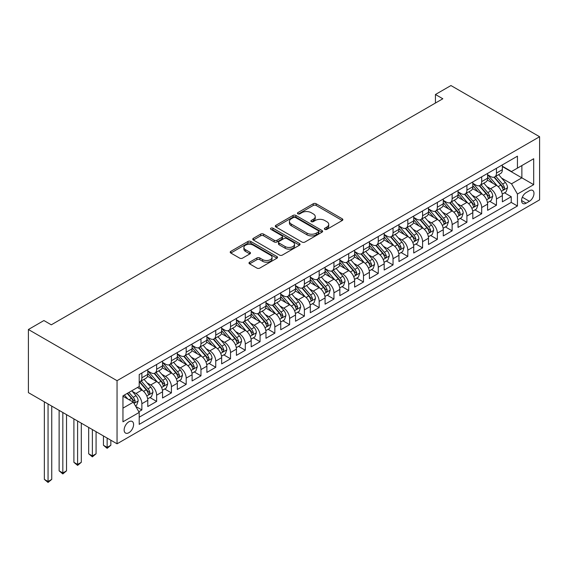 <?xml version="1.0" encoding="UTF-8"?>
<svg xmlns="http://www.w3.org/2000/svg" width="568" height="568" viewBox="0 0 568 568"><rect width="100%" height="100%" fill="white"/><g stroke="black" fill="none" stroke-linecap="round" stroke-linejoin="round"><path stroke-width="0.85" d="M324.818 229.387A1.434 0.831 0 0 0 326.849 229.387L342.255 220.49A2.052 1.186 0 0 0 342.859 219.653A2.052 1.186 0 0 0 342.255 218.815L316.156 203.749A2.052 1.186 0 0 0 313.252 203.749L297.845 212.645A1.434 0.831 0 0 0 297.426 213.227A1.434 0.831 0 0 0 297.845 213.816A1.434 0.831 0 0 0 299.876 213.816L301.871 212.666A6.56 3.791 0 0 1 311.15 212.666L313.323 213.923A6.56 3.791 0 0 1 315.247 216.6A6.56 3.791 0 0 1 313.323 219.276L311.335 220.427A1.434 0.831 0 0 0 310.909 221.016A1.434 0.831 0 0 0 311.335 221.605A1.434 0.831 0 0 0 313.366 221.605L315.354 220.448A6.56 3.791 0 0 1 324.64 220.448L326.813 221.705A6.56 3.791 0 0 1 328.737 224.388A6.56 3.791 0 0 1 326.813 227.065L324.818 228.215A1.434 0.831 0 0 0 324.399 228.805A1.434 0.831 0 0 0 324.818 229.387L324.818 228.215M128.865 432.724A6.688 3.862 120 0 0 133.232 426.831A6.688 3.862 120 0 0 132.209 421.47A6.688 3.862 120 0 0 128.865 421.804A6.688 3.862 120 0 0 124.498 427.697A6.688 3.862 120 0 0 125.521 433.05A6.688 3.862 120 0 0 128.865 432.724M249.586 262.189A2.052 1.186 0 0 0 248.99 263.027A2.052 1.186 0 0 0 249.586 263.864L256.913 268.089A2.052 1.186 0 0 0 259.81 268.089L276.928 258.213A2.052 1.186 0 0 0 277.525 257.375A2.052 1.186 0 0 0 276.928 256.537L250.822 241.464A2.052 1.186 0 0 0 247.918 241.464L230.807 251.347A2.052 1.186 0 0 0 230.21 252.185A2.052 1.186 0 0 0 230.807 253.023L239.653 258.128A2.052 1.186 0 0 0 242.557 258.128L249.877 253.903A2.052 1.186 0 0 0 250.481 253.065A2.052 1.186 0 0 0 249.877 252.227L245.49 249.693A5.488 3.167 0 0 1 243.885 247.456A5.488 3.167 0 0 1 247.272 244.524A5.488 3.167 0 0 1 253.25 245.213L270.439 255.138A5.488 3.167 0 0 1 272.044 257.375A5.488 3.167 0 0 1 268.657 260.3A5.488 3.167 0 0 1 262.679 259.611L259.81 257.964A2.052 1.186 0 0 0 256.913 257.964L249.586 262.189L249.586 263.864L256.913 259.668L256.913 257.964M539.6 136.725L450.949 85.548L435.436 94.501L442.827 98.768L51.297 324.818L43.913 320.551L28.4 329.504L117.051 380.688L539.6 136.725L539.6 199.851L117.051 443.807L117.051 380.688M302.013 242.053A2.052 1.186 0 0 0 304.917 242.053L322.028 232.17A2.052 1.186 0 0 0 322.631 231.332A2.052 1.186 0 0 0 322.028 230.501L295.921 215.428A2.052 1.186 0 0 0 293.024 215.428L275.913 225.304A2.052 1.186 0 0 0 275.31 226.142A2.052 1.186 0 0 0 275.913 226.98L302.013 242.053M271.483 229.699A1.434 0.831 0 0 1 272.938 229.905L272.938 228.194L299.478 243.516A2.052 1.186 0 0 1 300.074 244.354A2.052 1.186 0 0 1 299.478 245.191L282.367 255.075A2.052 1.186 0 0 1 279.463 255.075L253.356 240.001L253.356 238.326A2.052 1.186 0 0 0 252.76 239.163A2.052 1.186 0 0 0 253.356 240.001M253.356 238.326L260.684 234.101A2.052 1.186 0 0 1 263.58 234.101L274.174 240.207A2.052 1.186 0 0 0 277.07 240.207L281.927 237.403A2.052 1.186 0 0 0 282.53 236.565A2.052 1.186 0 0 0 281.927 235.734L270.908 229.365A1.434 0.831 0 0 1 270.489 228.783A1.434 0.831 0 0 1 271.376 228.016A1.434 0.831 0 0 1 272.938 228.194M138.805 411.715L141.872 409.947L135.738 406.404M132.252 391.338L135.958 393.482A8.357 4.828 60 0 1 141.872 403.72L147.779 400.305L147.779 406.532L156.64 401.413L149.924 397.536M147.027 382.811L150.733 384.955A8.357 4.828 60 0 1 156.64 395.186L162.554 391.778L162.554 398.005L171.415 392.886L164.699 389.002M161.802 374.284L165.508 376.421A8.357 4.828 60 0 1 171.415 386.659L177.33 383.244L177.33 389.47L186.19 384.358L179.467 380.475M176.57 365.749L180.283 367.894A8.357 4.828 60 0 1 186.19 378.125L192.105 374.717L192.105 380.943L200.965 375.824L194.242 371.941M191.345 357.222L195.058 359.359A8.357 4.828 60 0 1 200.965 369.598L206.88 366.19L206.88 372.416L215.741 367.297L209.017 363.413M206.12 348.688L209.833 350.832A8.357 4.828 60 0 1 215.741 361.07L221.648 357.655L221.648 363.882L230.516 358.763L223.792 354.886M220.895 340.161L224.608 342.305A8.357 4.828 60 0 1 230.516 352.536L236.423 349.128L236.423 355.355L245.291 350.236L238.567 346.352M235.67 331.627L239.384 333.771A8.357 4.828 60 0 1 245.291 344.009L251.198 340.594L251.198 346.821L260.066 341.702L253.342 337.825M250.445 323.1L254.159 325.244A8.357 4.828 60 0 1 260.066 335.475L265.973 332.067L265.973 338.294L274.841 333.175L268.117 329.291M265.221 314.573L268.927 316.71A8.357 4.828 60 0 1 274.841 326.948L280.748 323.533L280.748 329.76L289.616 324.647L282.892 320.764M279.996 306.038L283.702 308.183A8.357 4.828 60 0 1 289.616 318.421L295.523 315.006L295.523 321.232L304.391 316.113L297.667 312.237M294.771 297.511L298.477 299.648A8.357 4.828 60 0 1 304.391 309.887L310.298 306.479L310.298 312.705L319.166 307.586L312.443 303.702M309.546 288.977L313.252 291.121A8.357 4.828 60 0 1 319.166 301.359L325.074 297.944L325.074 304.171L333.941 299.052L327.218 295.175M324.321 280.45L328.027 282.594A8.357 4.828 60 0 1 333.941 292.825L339.849 289.417L339.849 295.644L348.709 290.525L341.993 286.641M339.096 271.923L342.802 274.06A8.357 4.828 60 0 1 348.709 284.298L354.624 280.883L354.624 287.11L363.484 281.998L356.768 278.114M353.871 263.389L357.577 265.533A8.357 4.828 60 0 1 363.484 275.771L369.399 272.356L369.399 278.583L378.26 273.464L371.536 269.587M368.639 254.862L372.352 256.999A8.357 4.828 60 0 1 378.26 267.237L384.174 263.829L384.174 270.056L393.035 264.936L386.311 261.053M383.414 246.327L387.127 248.472A8.357 4.828 60 0 1 393.035 258.71L398.949 255.295L398.949 261.521L407.81 256.402L401.086 252.526M398.189 237.8L401.903 239.944A8.357 4.828 60 0 1 407.81 250.176L413.724 246.768L413.724 252.994L422.585 247.875L415.861 243.991M412.964 229.273L416.678 231.41A8.357 4.828 60 0 1 422.585 241.649L428.492 238.233L428.492 244.46L437.36 239.348L430.636 235.464M427.74 220.739L431.453 222.883A8.357 4.828 60 0 1 437.36 233.114L443.267 229.706L443.267 235.933L452.135 230.814L445.411 226.93M442.515 212.212L446.228 214.349A8.357 4.828 60 0 1 452.135 224.587L458.042 221.179L458.042 227.406L466.91 222.287L460.186 218.403M457.29 203.678L460.996 205.822A8.357 4.828 60 0 1 466.91 216.06L472.817 212.645L472.817 218.872L481.685 213.753L474.962 209.876M472.065 195.151L475.771 197.295A8.357 4.828 60 0 1 481.685 207.526L487.592 204.118L487.592 210.345L496.46 205.226L496.46 198.999A8.357 4.828 -120 0 0 490.546 188.761L486.84 186.624M489.737 201.342L496.46 205.226M147.779 400.305A8.357 4.828 -120 0 0 141.872 390.067L137.435 387.511M162.554 391.778A8.357 4.828 -120 0 0 156.64 381.54L147.51 376.264M177.33 383.244A8.357 4.828 -120 0 0 171.415 373.013L162.278 367.737M192.105 374.717A8.357 4.828 -120 0 0 186.19 364.478L177.053 359.203M206.88 366.19A8.357 4.828 -120 0 0 200.965 355.951L191.828 350.676M221.648 357.655A8.357 4.828 -120 0 0 215.741 347.417L206.603 342.142M236.423 349.128A8.357 4.828 -120 0 0 230.516 338.89L221.378 333.615M251.198 340.594A8.357 4.828 -120 0 0 245.291 330.363L236.153 325.088M265.973 332.067A8.357 4.828 -120 0 0 260.066 321.829L250.928 316.553M280.748 323.533A8.357 4.828 -120 0 0 274.841 313.302L265.703 308.026M295.523 315.006A8.357 4.828 -120 0 0 289.616 304.767L280.478 299.492M310.298 306.479A8.357 4.828 -120 0 0 304.391 296.24L295.253 290.965M325.074 297.944A8.357 4.828 -120 0 0 319.166 287.713L310.029 282.438M339.849 289.417A8.357 4.828 -120 0 0 333.941 279.179L324.804 273.904M354.624 280.883A8.357 4.828 -120 0 0 348.709 270.652L339.579 265.377M369.399 272.356A8.357 4.828 -120 0 0 363.484 262.118L354.347 256.842M384.174 263.829A8.357 4.828 -120 0 0 378.26 253.591L369.122 248.315M398.949 255.295A8.357 4.828 -120 0 0 393.035 245.056L383.897 239.781M413.724 246.768A8.357 4.828 -120 0 0 407.81 236.529L398.672 231.254M428.492 238.233A8.357 4.828 -120 0 0 422.585 228.002L413.447 222.727M443.267 229.706A8.357 4.828 -120 0 0 437.36 219.468L428.222 214.193M458.042 221.179A8.357 4.828 -120 0 0 452.135 210.941L442.997 205.666M472.817 212.645A8.357 4.828 -120 0 0 466.91 202.407L457.772 197.131M487.592 204.118A8.357 4.828 -120 0 0 481.685 193.88L472.548 188.604M529.404 190.72L526.153 192.602A6.475 3.742 120 0 0 521.921 198.31A6.475 3.742 120 0 0 522.915 203.5A6.475 3.742 120 0 0 526.153 203.181L529.404 201.299A6.475 3.742 120 0 0 533.636 195.591A6.475 3.742 120 0 0 532.642 190.401A6.475 3.742 120 0 0 529.404 190.72M122.958 408.151L133.302 402.18L139.21 412.418L139.21 424.36L517.441 205.992L517.441 194.05L511.527 183.812L501.615 178.089M139.21 412.418L122.958 421.804L122.958 395.868L139.21 386.488L139.21 374.546L517.441 156.179L517.441 168.121L533.693 158.735L533.693 184.664L517.441 194.05M147.779 370.961L150.733 372.672A8.357 4.828 60 0 0 154.915 373.084L160.822 369.669A8.357 4.828 -120 0 0 162.554 365.842L162.554 361.07M162.554 362.434L165.508 364.138A8.357 4.828 60 0 0 169.69 364.55L175.597 361.141A8.357 4.828 -120 0 0 177.33 357.315L177.33 352.536M177.33 353.899L180.283 355.611A8.357 4.828 60 0 0 184.458 356.022L190.372 352.607A8.357 4.828 -120 0 0 192.105 348.787L192.105 344.009M192.105 345.372L195.058 347.076A8.357 4.828 60 0 0 199.233 347.495L205.147 344.08A8.357 4.828 -120 0 0 206.88 340.253L206.88 335.475M206.88 336.845L209.833 338.549A8.357 4.828 60 0 0 214.008 338.961L219.922 335.553A8.357 4.828 -120 0 0 221.648 331.726L221.648 326.948M221.648 328.311L224.608 330.015A8.357 4.828 60 0 0 228.783 330.434L234.698 327.019A8.357 4.828 -120 0 0 236.423 323.192L236.423 318.421M236.423 319.784L239.384 321.488A8.357 4.828 60 0 0 243.558 321.9L249.473 318.492A8.357 4.828 -120 0 0 251.198 314.665L251.198 309.887M251.198 311.25L254.159 312.961A8.357 4.828 60 0 0 258.334 313.373L264.241 309.958A8.357 4.828 -120 0 0 265.973 306.138L265.973 301.359M265.973 302.723L268.927 304.427A8.357 4.828 60 0 0 273.109 304.846L279.016 301.43A8.357 4.828 -120 0 0 280.748 297.604L280.748 292.825M280.748 294.196L283.702 295.9A8.357 4.828 60 0 0 287.884 296.311L293.791 292.903A8.357 4.828 -120 0 0 295.523 289.076L295.523 284.298M295.523 285.661L298.477 287.365A8.357 4.828 60 0 0 302.659 287.784L308.566 284.369A8.357 4.828 -120 0 0 310.298 280.542L310.298 275.764M310.298 277.134L313.252 278.838A8.357 4.828 60 0 0 317.434 279.25L323.341 275.842A8.357 4.828 -120 0 0 325.074 272.015L325.074 267.237M325.074 268.6L328.027 270.311A8.357 4.828 60 0 0 332.209 270.723L338.116 267.308A8.357 4.828 -120 0 0 339.849 263.481L339.849 258.71M339.849 260.073L342.802 261.777A8.357 4.828 60 0 0 346.984 262.196L352.891 258.781A8.357 4.828 -120 0 0 354.624 254.954L354.624 250.176M354.624 251.546L357.577 253.25A8.357 4.828 60 0 0 361.759 253.662L367.666 250.254A8.357 4.828 -120 0 0 369.399 246.427L369.399 241.649M369.399 243.012L372.352 244.716A8.357 4.828 60 0 0 376.534 245.135L382.441 241.719A8.357 4.828 -120 0 0 384.174 237.893L384.174 233.114M384.174 234.485L387.127 236.189A8.357 4.828 60 0 0 391.302 236.6L397.217 233.192A8.357 4.828 -120 0 0 398.949 229.365L398.949 224.587M398.949 225.95L401.903 227.661A8.357 4.828 60 0 0 406.077 228.073L411.992 224.658A8.357 4.828 -120 0 0 413.724 220.831L413.724 216.06M413.724 217.423L416.678 219.127A8.357 4.828 60 0 0 420.852 219.539L426.767 216.131A8.357 4.828 -120 0 0 428.492 212.304L428.492 207.526M428.492 208.889L431.453 210.6A8.357 4.828 60 0 0 435.628 211.012L441.542 207.597A8.357 4.828 -120 0 0 443.267 203.777L443.267 198.999M443.267 200.362L446.228 202.066A8.357 4.828 60 0 0 450.403 202.485L456.31 199.07A8.357 4.828 -120 0 0 458.042 195.243L458.042 190.465M458.042 191.835L460.996 193.539A8.357 4.828 60 0 0 465.178 193.951L471.085 190.543A8.357 4.828 -120 0 0 472.817 186.716L472.817 181.938M472.817 183.301L475.771 185.012A8.357 4.828 60 0 0 479.953 185.424L485.86 182.008A8.357 4.828 -120 0 0 487.592 178.182L487.592 173.41M139.21 417.196L511.235 202.407L511.235 196.691L502.368 201.81L502.368 195.584A8.357 4.828 -120 0 0 496.46 185.353L487.323 180.077M487.592 174.774L490.546 176.478A8.357 4.828 -120 0 0 494.728 176.889A8.357 4.828 -120 0 0 496.46 173.07L496.46 168.291M494.728 176.889L500.635 173.481A8.357 4.828 -120 0 0 502.368 169.654L502.368 164.876M141.872 373.013L141.872 377.784A8.357 4.828 60 0 1 140.14 381.611A8.357 4.828 60 0 1 139.21 381.952M140.14 381.611L146.047 378.203A8.357 4.828 -120 0 0 147.779 374.376L147.779 369.598M156.64 364.478L156.64 369.257A8.357 4.828 60 0 1 154.915 373.084M171.415 355.951L171.415 360.73A8.357 4.828 60 0 1 169.69 364.55M186.19 347.417L186.19 352.195A8.357 4.828 60 0 1 184.458 356.022M200.965 338.89L200.965 343.668A8.357 4.828 60 0 1 199.233 347.495M215.741 330.363L215.741 335.134A8.357 4.828 60 0 1 214.008 338.961M230.516 321.829L230.516 326.607A8.357 4.828 60 0 1 228.783 330.434M245.291 313.302L245.291 318.08A8.357 4.828 60 0 1 243.558 321.9M260.066 304.767L260.066 309.546A8.357 4.828 60 0 1 258.334 313.373M274.841 296.24L274.841 301.019A8.357 4.828 60 0 1 273.109 304.846M289.616 287.706L289.616 292.484A8.357 4.828 60 0 1 287.884 296.311M304.391 279.179L304.391 283.957A8.357 4.828 60 0 1 302.659 287.784M319.166 270.652L319.166 275.423A8.357 4.828 60 0 1 317.434 279.25M333.941 262.118L333.941 266.896A8.357 4.828 60 0 1 332.209 270.723M348.709 253.591L348.709 258.369A8.357 4.828 60 0 1 346.984 262.196M363.484 245.056L363.484 249.835A8.357 4.828 60 0 1 361.759 253.662M378.26 236.529L378.26 241.308A8.357 4.828 60 0 1 376.534 245.135M393.035 228.002L393.035 232.774A8.357 4.828 60 0 1 391.302 236.6M407.81 219.468L407.81 224.246A8.357 4.828 60 0 1 406.077 228.073M422.585 210.941L422.585 215.719A8.357 4.828 60 0 1 420.852 219.539M437.36 202.407L437.36 207.185A8.357 4.828 60 0 1 435.628 211.012M452.135 193.88L452.135 198.658A8.357 4.828 60 0 1 450.403 202.485M466.91 185.353L466.91 190.124A8.357 4.828 60 0 1 465.178 193.951M481.685 176.818L481.685 181.597A8.357 4.828 60 0 1 479.953 185.424M481.685 207.526L481.685 213.753M466.91 216.06L466.91 222.287M452.135 224.587L452.135 230.814M437.36 233.114L437.36 239.348M422.585 241.649L422.585 247.875M407.81 250.176L407.81 256.402M393.035 258.71L393.035 264.936M378.26 267.237L378.26 273.464M363.484 275.771L363.484 281.998M348.709 284.298L348.709 290.525M333.941 292.825L333.941 299.052M319.166 301.359L319.166 307.586M304.391 309.887L304.391 316.113M289.616 318.421L289.616 324.647M274.841 326.948L274.841 333.175M260.066 335.475L260.066 341.702M245.291 344.009L245.291 350.236M230.516 352.536L230.516 358.763M215.741 361.07L215.741 367.297M200.965 369.598L200.965 375.824M186.19 378.125L186.19 384.358M171.415 386.659L171.415 392.886M156.64 395.186L156.64 401.413M141.872 403.72L141.872 409.947M133.302 402.18L122.958 396.208M511.527 183.812L521.871 177.841L521.871 165.558L533.693 158.735M502.368 166.58L533.693 184.664M502.368 166.239L511.527 171.529L517.441 168.121M28.4 329.504L28.4 392.63L117.051 443.807M435.436 94.501L435.436 103.035M504.512 192.815L511.235 196.691M511.235 202.407L517.441 205.992M325.393 229.593L326.813 228.769A6.56 3.791 0 0 0 328.737 226.092L328.737 224.388M315.247 216.6L315.247 218.304A6.56 3.791 0 0 1 313.323 220.987L311.903 221.804M342.234 220.512L316.156 205.453A2.052 1.186 0 0 0 313.252 205.453L298.42 214.015M321.999 232.191L295.921 217.132A2.052 1.186 0 0 0 293.024 217.132L275.934 226.994M318.399 231.921A1.434 0.831 0 0 0 318.825 231.332A1.434 0.831 0 0 0 318.399 230.75L295.488 217.523A1.434 0.831 0 0 0 293.457 217.523L291.356 218.737A6.56 3.791 0 0 0 289.431 221.413A6.56 3.791 0 0 0 291.356 224.09L307.018 233.136A6.56 3.791 0 0 0 316.298 233.136L318.399 231.921L318.399 233.625A1.434 0.831 0 0 0 318.825 233.043L318.825 231.332M289.431 221.413L289.431 223.117A6.56 3.791 0 0 0 291.356 225.801L291.356 224.09M318.399 233.625L316.298 234.84A6.56 3.791 0 0 1 307.018 234.84L291.356 225.801M253.385 240.016L260.684 235.805L260.684 234.101M282.53 236.565L282.53 238.276A2.052 1.186 0 0 1 281.927 239.114L277.07 241.918A2.052 1.186 0 0 1 274.174 241.918L263.58 235.805A2.052 1.186 0 0 0 260.684 235.805M272.938 229.905L299.45 245.206M285.157 246.555A5.488 3.167 0 0 0 291.135 247.236A5.488 3.167 0 0 0 294.522 244.311A5.488 3.167 0 0 0 292.918 242.074L286.861 238.581A2.052 1.186 0 0 0 283.957 238.581L279.101 241.386A2.052 1.186 0 0 0 278.498 242.224A2.052 1.186 0 0 0 279.101 243.054L285.157 246.555L285.157 248.259A5.488 3.167 0 0 0 291.135 248.947A5.488 3.167 0 0 0 294.522 246.022L294.522 244.311M278.498 242.224L278.498 243.928A2.052 1.186 0 0 0 279.101 244.765L279.101 243.054M285.157 248.259L279.101 244.765M272.044 257.375L272.044 259.079A5.488 3.167 0 0 1 268.657 262.004A5.488 3.167 0 0 1 262.679 261.323L259.81 259.668A2.052 1.186 0 0 0 256.913 259.668M243.885 247.456L243.885 249.16A5.488 3.167 0 0 0 245.49 251.397L245.49 249.693M249.849 253.917L245.49 251.397M276.9 258.227L250.822 243.175A2.052 1.186 0 0 0 247.918 243.175L230.835 253.037M502.247 194.121L506.06 191.92L507.536 187.653A5.538 3.195 -120 0 0 505.385 182.456L498.633 174.639M497.277 185.892L489.275 176.62A15.982 9.23 -120 0 0 487.592 174.866M492.889 183.286L488.409 178.103A13.27 7.661 -120 0 0 487.592 177.216M493.975 177.195L500.806 185.097A5.538 3.195 60 0 1 502.779 188.91L503.177 189.57L503.93 189.464L504.547 187.887A5.538 3.195 -120 0 0 502.573 184.075L495.821 176.257M494.373 177.067L501.714 185.559A2.819 1.626 60 0 1 502.424 186.659L504.547 187.887M487.472 202.655L491.284 200.447L492.761 196.18A5.538 3.195 -120 0 0 490.61 190.983L483.858 183.166M482.502 194.419L474.5 185.154A15.982 9.23 -120 0 0 472.817 183.393M478.114 191.821L473.634 186.638A13.27 7.661 -120 0 0 472.817 185.743M479.2 185.722L486.03 193.631A5.538 3.195 60 0 1 488.004 197.444L488.402 198.097L489.154 197.991L489.772 196.421A5.538 3.195 -120 0 0 487.798 192.602L481.053 184.792M479.598 185.594L486.939 194.086A2.819 1.626 60 0 1 487.649 195.193L489.772 196.421M472.697 211.182L476.509 208.981L477.986 204.714A5.538 3.195 -120 0 0 475.835 199.517L469.083 191.7M467.727 202.946L459.725 193.681A15.982 9.23 -120 0 0 458.042 191.927M463.339 200.348L458.859 195.165A13.27 7.661 -120 0 0 458.042 194.27M464.425 194.256L471.255 202.158A5.538 3.195 60 0 1 473.229 205.971L473.627 206.631L474.379 206.525L474.997 204.949A5.538 3.195 -120 0 0 473.023 201.136L466.278 193.319M464.83 194.121L472.164 202.62A2.819 1.626 60 0 1 472.874 203.72L474.997 204.949M457.922 219.709L461.741 217.508L463.218 213.241A5.538 3.195 -120 0 0 461.06 208.044L454.308 200.227M452.959 211.481L444.95 202.208A15.982 9.23 -120 0 0 443.267 200.454M448.564 208.882L444.091 203.692A13.27 7.661 -120 0 0 443.267 202.804M449.65 202.783L456.48 210.685A5.538 3.195 60 0 1 458.454 214.505L458.859 215.158L459.604 215.052L460.229 213.476A5.538 3.195 -120 0 0 458.248 209.663L451.503 201.846M450.055 202.655L457.389 211.147A2.819 1.626 60 0 1 458.099 212.254L460.229 213.476M443.146 228.244L446.966 226.036L448.443 221.776A5.538 3.195 -120 0 0 446.285 216.571L439.533 208.761M438.184 220.008L430.175 210.742A15.982 9.23 -120 0 0 428.492 208.981M433.789 217.409L429.316 212.226A13.27 7.661 -120 0 0 428.492 211.331M434.875 211.31L441.705 219.22A5.538 3.195 60 0 1 443.679 223.032L444.084 223.685L444.829 223.586L445.454 222.01A5.538 3.195 -120 0 0 443.48 218.197L436.728 210.38M435.28 211.182L442.614 219.681A2.819 1.626 60 0 1 443.324 220.782L445.454 222.01M428.371 236.771L432.191 234.57L433.668 230.303A5.538 3.195 -120 0 0 431.51 225.106L424.757 217.288M423.409 228.542L415.4 219.269A15.982 9.23 -120 0 0 413.724 217.516M419.014 225.936L414.541 220.753A13.27 7.661 -120 0 0 413.724 219.866M420.1 219.844L426.93 227.747A5.538 3.195 60 0 1 428.904 231.559L429.309 232.22L430.054 232.113L430.679 230.537A5.538 3.195 -120 0 0 428.705 226.724L421.953 218.907M420.505 219.717L427.839 228.208A2.819 1.626 60 0 1 428.549 229.309L430.679 230.537M413.596 245.305L417.416 243.097L418.893 238.83A5.538 3.195 -120 0 0 416.735 233.633L409.982 225.815M408.633 237.069L400.625 227.804A15.982 9.23 -120 0 0 398.949 226.043M404.238 234.47L399.765 229.287A13.27 7.661 -120 0 0 398.949 228.393M405.325 228.371L412.155 236.281A5.538 3.195 60 0 1 414.129 240.094L414.534 240.747L415.279 240.64L415.904 239.071A5.538 3.195 -120 0 0 413.93 235.251L407.178 227.441M405.73 228.244L413.064 236.735A2.819 1.626 60 0 1 413.774 237.843L415.904 239.071M398.821 253.832L402.641 251.631L404.118 247.364A5.538 3.195 -120 0 0 401.959 242.167L395.207 234.35M393.858 245.603L385.85 236.331A15.982 9.23 -120 0 0 384.174 234.577M389.463 242.997L384.99 237.814A13.27 7.661 -120 0 0 384.174 236.92M390.55 236.906L397.38 244.808A5.538 3.195 60 0 1 399.354 248.621L399.758 249.281L400.504 249.174L401.129 247.598A5.538 3.195 -120 0 0 399.155 243.786L392.403 235.969M390.954 236.771L398.289 245.269A2.819 1.626 60 0 1 398.999 246.37L401.129 247.598M384.046 262.359L387.866 260.158L389.343 255.891A5.538 3.195 -120 0 0 387.184 250.694L380.432 242.877M379.083 254.13L371.074 244.858A15.982 9.23 -120 0 0 369.399 243.104M374.695 251.532L370.215 246.342A13.27 7.661 -120 0 0 369.399 245.454M375.775 245.433L382.605 253.335A5.538 3.195 60 0 1 384.579 257.155L384.983 257.808L385.729 257.702L386.354 256.125A5.538 3.195 -120 0 0 384.38 252.313L377.628 244.496M376.179 245.305L383.514 253.797A2.819 1.626 60 0 1 384.224 254.904L386.354 256.125M369.271 270.893L373.091 268.685L374.568 264.425A5.538 3.195 -120 0 0 372.409 259.221L365.664 251.411M364.308 262.657L356.299 253.392A15.982 9.23 -120 0 0 354.624 251.631M359.92 260.059L355.44 254.876A13.27 7.661 -120 0 0 354.624 253.981M361.007 253.96L367.83 261.869A5.538 3.195 60 0 1 369.803 265.682L370.208 266.335L370.954 266.236L371.579 264.66A5.538 3.195 -120 0 0 369.605 260.847L362.853 253.03M361.404 253.832L368.738 262.331A2.819 1.626 60 0 1 369.456 263.431L371.579 264.66M354.496 279.421L358.316 277.219L359.792 272.952A5.538 3.195 -120 0 0 357.634 267.755L350.889 259.938M349.533 271.192L341.531 261.919A15.982 9.23 -120 0 0 339.849 260.165M345.145 268.586L340.665 263.403A13.27 7.661 -120 0 0 339.849 262.515M346.231 262.494L353.055 270.396A5.538 3.195 60 0 1 355.028 274.209L355.433 274.869L356.179 274.763L356.803 273.187A5.538 3.195 -120 0 0 354.83 269.374L348.077 261.557M346.629 262.366L353.963 270.858A2.819 1.626 60 0 1 354.68 271.958L356.803 273.187M339.721 287.955L343.541 285.747L345.017 281.479A5.538 3.195 -120 0 0 342.859 276.282L336.114 268.465M334.758 279.719L326.756 270.453A15.982 9.23 -120 0 0 325.074 268.692M330.37 277.12L325.89 271.937A13.27 7.661 -120 0 0 325.074 271.042M331.456 271.021L338.279 278.931A5.538 3.195 60 0 1 340.253 282.743L340.658 283.396L341.411 283.29L342.028 281.721A5.538 3.195 -120 0 0 340.054 277.901L333.302 270.091M331.854 270.893L339.195 279.385A2.819 1.626 60 0 1 339.905 280.493L342.028 281.721M324.946 296.482L328.765 294.281L330.242 290.014A5.538 3.195 -120 0 0 328.091 284.816L321.339 276.999M319.983 288.253L311.981 278.98A15.982 9.23 -120 0 0 310.298 277.227M315.595 285.647L311.115 280.464A13.27 7.661 -120 0 0 310.298 279.577M316.681 279.555L323.504 287.458A5.538 3.195 60 0 1 325.478 291.27L325.883 291.931L326.635 291.824L327.253 290.248A5.538 3.195 -120 0 0 325.279 286.435L318.527 278.618M317.079 279.421L324.42 287.919A2.819 1.626 60 0 1 325.13 289.02L327.253 290.248M310.178 305.009L313.99 302.808L315.467 298.541A5.538 3.195 -120 0 0 313.316 293.344L306.564 285.526M305.208 296.78L297.206 287.514A15.982 9.23 -120 0 0 295.523 285.754M300.82 294.181L296.34 288.991A13.27 7.661 -120 0 0 295.523 288.104M301.906 288.082L308.736 295.985A5.538 3.195 60 0 1 310.71 299.805L311.108 300.458L311.86 300.351L312.478 298.782A5.538 3.195 -120 0 0 310.504 294.962L303.752 287.145M302.304 287.955L309.645 296.446A2.819 1.626 60 0 1 310.355 297.554L312.478 298.782M295.403 313.543L299.215 311.335L300.692 307.075A5.538 3.195 -120 0 0 298.541 301.871L291.789 294.061M290.433 305.307L282.431 296.042A15.982 9.23 -120 0 0 280.748 294.281M286.045 302.709L281.565 297.525A13.27 7.661 -120 0 0 280.748 296.631M287.131 296.61L293.961 304.519A5.538 3.195 60 0 1 295.935 308.332L296.333 308.992L297.085 308.885L297.703 307.309A5.538 3.195 -120 0 0 295.729 303.497L288.984 295.679M287.529 296.482L294.87 304.981A2.819 1.626 60 0 1 295.58 306.081L297.703 307.309M280.627 322.07L284.44 319.869L285.917 315.602A5.538 3.195 -120 0 0 283.766 310.405L277.014 302.588M275.657 313.841L267.656 304.569A15.982 9.23 -120 0 0 265.973 302.815M271.27 311.236L266.79 306.053A13.27 7.661 -120 0 0 265.973 305.165M272.356 305.144L279.186 313.046A5.538 3.195 60 0 1 281.16 316.866L281.558 317.519L282.31 317.413L282.928 315.836A5.538 3.195 -120 0 0 280.954 312.024L274.209 304.207M272.761 305.016L280.095 313.508A2.819 1.626 60 0 1 280.805 314.608L282.928 315.836M265.852 330.604L269.672 328.396L271.142 324.129A5.538 3.195 -120 0 0 268.991 318.932L262.238 311.115M260.889 322.368L252.881 313.103A15.982 9.23 -120 0 0 251.198 311.342M256.495 319.77L252.014 314.587A13.27 7.661 -120 0 0 251.198 313.692M257.581 313.671L264.411 321.58A5.538 3.195 60 0 1 266.385 325.393L266.79 326.046L267.535 325.947L268.153 324.371A5.538 3.195 -120 0 0 266.179 320.558L259.434 312.741M257.986 313.543L265.32 322.035A2.819 1.626 60 0 1 266.03 323.142L268.153 324.371M251.077 339.131L254.897 336.93L256.374 332.663A5.538 3.195 -120 0 0 254.215 327.466L247.463 319.649M246.114 330.903L238.106 321.63A15.982 9.23 -120 0 0 236.423 319.876M241.719 328.297L237.246 323.114A13.27 7.661 -120 0 0 236.423 322.226M242.806 322.205L249.636 330.107A5.538 3.195 60 0 1 251.61 333.92L252.014 334.58L252.76 334.474L253.385 332.898A5.538 3.195 -120 0 0 251.411 329.085L244.659 321.268M243.21 322.077L250.545 330.569A2.819 1.626 60 0 1 251.255 331.669L253.385 332.898M236.302 347.666L240.122 345.458L241.599 341.19A5.538 3.195 -120 0 0 239.44 335.993L232.688 328.176M231.339 339.43L223.331 330.164A15.982 9.23 -120 0 0 221.648 328.403M226.944 336.831L222.471 331.648A13.27 7.661 -120 0 0 221.648 330.753M228.031 330.732L234.861 338.642A5.538 3.195 60 0 1 236.835 342.454L237.239 343.107L237.985 343.001L238.61 341.432A5.538 3.195 -120 0 0 236.636 337.612L229.884 329.802M228.435 330.604L235.77 339.096A2.819 1.626 60 0 1 236.48 340.204L238.61 341.432M221.527 356.193L225.347 353.985L226.824 349.725A5.538 3.195 -120 0 0 224.665 344.52L217.913 336.71M216.564 347.957L208.555 338.691A15.982 9.23 -120 0 0 206.88 336.93M212.169 345.358L207.696 340.175A13.27 7.661 -120 0 0 206.88 339.281M213.256 339.266L220.086 347.169A5.538 3.195 60 0 1 222.06 350.981L222.464 351.642L223.21 351.535L223.835 349.959A5.538 3.195 -120 0 0 221.861 346.146L215.109 338.329M213.66 339.131L220.995 347.63A2.819 1.626 60 0 1 221.705 348.731L223.835 349.959M206.752 364.72L210.572 362.519L212.049 358.252A5.538 3.195 -120 0 0 209.89 353.055L203.138 345.237M201.789 356.491L193.78 347.218A15.982 9.23 -120 0 0 192.105 345.465M197.394 353.892L192.921 348.702A13.27 7.661 -120 0 0 192.105 347.815M198.481 347.793L205.311 355.696A5.538 3.195 60 0 1 207.284 359.516L207.689 360.169L208.435 360.062L209.059 358.486A5.538 3.195 -120 0 0 207.086 354.673L200.334 346.856M198.885 347.666L206.219 356.157A2.819 1.626 60 0 1 206.929 357.265L209.059 358.486M191.977 373.254L195.797 371.046L197.274 366.786A5.538 3.195 -120 0 0 195.115 361.582L188.363 353.772M187.014 365.018L179.005 355.753A15.982 9.23 -120 0 0 177.33 353.992M182.626 362.419L178.146 357.236A13.27 7.661 -120 0 0 177.33 356.342M183.705 356.321L190.536 364.23A5.538 3.195 60 0 1 192.509 368.043L192.914 368.696L193.66 368.596L194.284 367.02A5.538 3.195 -120 0 0 192.311 363.208L185.559 355.39M184.11 356.193L191.444 364.691A2.819 1.626 60 0 1 192.154 365.792L194.284 367.02M107.146 438.091L107.146 447.392L110.845 445.262L110.845 440.228M110.845 445.262L107.146 448.329L103.454 445.262L103.454 435.961M103.454 445.262L107.146 447.392L107.146 448.329M177.202 381.781L181.022 379.58L182.498 375.313A5.538 3.195 -120 0 0 180.34 370.116L173.588 362.299M172.239 373.552L164.23 364.28A15.982 9.23 -120 0 0 162.554 362.526M167.851 370.947L163.371 365.764A13.27 7.661 -120 0 0 162.554 364.876M168.937 364.855L175.761 372.757A5.538 3.195 60 0 1 177.734 376.57L178.139 377.23L178.884 377.124L179.509 375.547A5.538 3.195 -120 0 0 177.536 371.735L170.783 363.918M169.335 364.727L176.669 373.219A2.819 1.626 60 0 1 177.386 374.319L179.509 375.547M92.371 429.564L92.371 455.926L96.07 453.789L96.07 431.694M96.07 453.789L92.371 456.864L88.679 453.789L88.679 427.434M88.679 453.789L92.371 455.926L92.371 456.864M162.427 390.315L166.246 388.107L167.723 383.84A5.538 3.195 -120 0 0 165.565 378.643L158.82 370.826M157.464 382.079L149.462 372.814A15.982 9.23 -120 0 0 147.779 371.053M153.076 379.481L148.596 374.298A13.27 7.661 -120 0 0 147.779 373.403M154.162 373.382L160.985 381.291A5.538 3.195 60 0 1 162.959 385.104L163.364 385.757L164.109 385.651L164.734 384.082A5.538 3.195 -120 0 0 162.76 380.262L156.008 372.452M154.56 373.254L161.894 381.746A2.819 1.626 60 0 1 162.611 382.853L164.734 384.082M77.596 421.037L77.596 464.454L81.295 462.324L81.295 423.167M81.295 462.324L77.596 465.391L73.904 462.324L73.904 418.9M73.904 462.324L77.596 464.454L77.596 465.391M147.652 398.842L151.471 396.641L152.948 392.374A5.538 3.195 -120 0 0 150.79 387.177L144.045 379.36M142.689 390.614L139.153 386.517M138.301 388.008L137.726 387.348M139.387 381.916L146.21 389.818A5.538 3.195 60 0 1 148.184 393.631L148.589 394.291L149.334 394.185L149.959 392.609A5.538 3.195 -120 0 0 147.985 388.796L141.233 380.979M139.785 381.781L147.126 390.28A2.819 1.626 60 0 1 147.836 391.38L149.959 392.609M62.828 412.503L62.828 472.981L66.52 470.851L66.52 414.64M66.52 470.851L62.828 473.925L59.129 470.851L59.129 410.373M59.129 470.851L62.828 472.981L62.828 473.925M135.44 405.893L136.696 405.169L138.173 400.901A5.538 3.195 -120 0 0 136.015 395.704L131.769 390.784M127.8 399.006L124.378 395.051M123.526 396.542L122.958 395.882M127.189 393.425L131.435 398.345A5.538 3.195 60 0 1 133.409 402.165L133.814 402.818L134.566 402.712L135.184 401.136A5.538 3.195 -120 0 0 133.21 397.323L128.964 392.403M127.53 393.226L132.351 398.807A2.819 1.626 60 0 1 133.061 399.915L135.184 401.136M48.053 403.976L48.053 481.515L51.745 479.378L51.745 406.106M51.745 479.378L48.053 482.452L44.354 479.378L44.354 401.839M44.354 479.378L48.053 481.515L48.053 482.452M135.958 393.482L141.872 390.067M150.733 384.955L156.64 381.54M165.508 376.421L171.415 373.013M180.283 367.894L186.19 364.478M195.058 359.359L200.965 355.951M209.833 350.832L215.741 347.417M224.608 342.305L230.516 338.89M239.384 333.771L245.291 330.363M254.159 325.244L260.066 321.829M268.927 316.71L274.841 313.302M283.702 308.183L289.616 304.767M298.477 299.648L304.391 296.24M313.252 291.121L319.166 287.713M328.027 282.594L333.941 279.179M342.802 274.06L348.709 270.652M357.577 265.533L363.484 262.118M372.352 256.999L378.26 253.591M387.127 248.472L393.035 245.056M401.903 239.944L407.81 236.529M416.678 231.41L422.585 228.002M431.453 222.883L437.36 219.468M446.228 214.349L452.135 210.941M460.996 205.822L466.91 202.407M475.771 197.295L481.685 193.88M490.546 188.761L496.46 185.353M496.46 173.07L502.368 169.654M141.872 377.784L147.779 374.376M156.64 369.257L162.554 365.842M171.415 360.73L177.33 357.315M186.19 352.195L192.105 348.787M200.965 343.668L206.88 340.253M215.741 335.134L221.648 331.726M230.516 326.607L236.423 323.192M245.291 318.08L251.198 314.665M260.066 309.546L265.973 306.138M274.841 301.019L280.748 297.604M289.616 292.484L295.523 289.076M304.391 283.957L310.298 280.542M319.166 275.423L325.074 272.015M333.941 266.896L339.849 263.481M348.709 258.369L354.624 254.954M363.484 249.835L369.399 246.427M378.26 241.308L384.174 237.893M393.035 232.774L398.949 229.365M407.81 224.246L413.724 220.831M422.585 215.719L428.492 212.304M437.36 207.185L443.267 203.777M452.135 198.658L458.042 195.243M466.91 190.124L472.817 186.716M481.685 181.597L487.592 178.182M496.46 198.999L502.368 195.584M522.319 197.21L529.404 201.299M521.573 200.532L526.153 203.181M326.813 228.769L326.813 227.065M311.335 221.605L311.335 220.427M313.323 220.987L313.323 219.276M297.845 213.816L297.845 212.645M313.252 205.453L313.252 203.749M316.156 205.453L316.156 203.749M342.255 220.49L342.255 218.815M275.913 226.98L275.913 225.304M293.024 217.132L293.024 215.428M295.921 217.132L295.921 215.428M322.028 232.17L322.028 230.501M307.018 234.84L307.018 233.136M316.298 234.84L316.298 233.136M263.58 235.805L263.58 234.101M274.174 241.918L274.174 240.207M277.07 241.918L277.07 240.207M281.927 239.114L281.927 237.403M299.478 245.191L299.478 243.516M259.81 259.668L259.81 257.964M262.679 261.323L262.679 259.611M249.877 253.903L249.877 252.227M230.807 253.023L230.807 251.347M247.918 243.175L247.918 241.464M250.822 243.175L250.822 241.464M276.928 258.213L276.928 256.537M501.402 191.281L507.501 187.759M489.275 176.62L490.035 176.179M502.573 184.075L505.385 182.456M498.164 186.624L500.806 185.097M486.627 199.815L492.726 196.287M474.5 185.154L475.26 184.714M487.798 192.602L490.61 190.983M483.389 195.151L486.03 193.631M471.852 208.342L477.951 204.821M459.725 193.681L460.485 193.241M473.023 201.136L475.835 199.517M468.614 203.685L471.255 202.158M457.077 216.869L463.176 213.348M444.95 202.208L445.71 201.775M458.248 209.663L461.06 208.044M453.839 212.212L456.48 210.685M442.302 225.404L448.4 221.882M430.175 210.742L430.935 210.302M443.48 218.197L446.285 216.571M439.064 220.746L441.705 219.22M427.526 233.931L433.632 230.409M415.4 219.269L416.159 218.829M428.705 226.724L431.51 225.106M424.289 229.273L426.93 227.747M412.751 242.465L418.857 238.936M400.625 227.804L401.384 227.363M413.93 235.251L416.735 233.633M409.514 237.8L412.155 236.281M397.976 250.992L404.082 247.47M385.85 236.331L386.609 235.89M399.155 243.786L401.959 242.167M394.739 246.334L397.38 244.808M383.201 259.526L389.307 255.998M371.074 244.858L371.841 244.425M384.38 252.313L387.184 250.694M379.964 254.862L382.605 253.335M368.426 268.053L374.532 264.532M356.299 253.392L357.066 252.952M369.605 260.847L372.409 259.221M365.188 263.396L367.83 261.869M353.651 276.58L359.757 273.059M341.531 261.919L342.291 261.479M354.83 269.374L357.634 267.755M350.413 271.923L353.055 270.396M338.876 285.115L344.982 281.593M326.756 270.453L327.516 270.013M340.054 277.901L342.859 276.282M335.638 280.45L338.279 278.931M324.108 293.642L330.207 290.12M311.981 278.98L312.741 278.54M325.279 286.435L328.091 284.816M320.863 288.984L323.504 287.458M309.333 302.176L315.432 298.647M297.206 287.514L297.966 287.074M310.504 294.962L313.316 293.344M306.095 297.511L308.736 295.985M294.558 310.703L300.657 307.181M282.431 296.042L283.191 295.601M295.729 303.497L298.541 301.871M291.32 306.046L293.961 304.519M279.783 319.23L285.881 315.709M267.656 304.569L268.416 304.128M280.954 312.024L283.766 310.405M276.545 314.573L279.186 313.046M265.007 327.764L271.106 324.243M252.881 313.103L253.64 312.663M266.179 320.558L268.991 318.932M261.77 323.1L264.411 321.58M250.232 336.291L256.331 332.77M238.106 321.63L238.865 321.19M251.411 329.085L254.215 327.466M246.995 331.634L249.636 330.107M235.457 344.826L241.563 341.297M223.331 330.164L224.09 329.724M236.636 337.612L239.44 335.993M232.22 340.161L234.861 338.642M220.682 353.353L226.788 349.831M208.555 338.691L209.315 338.251M221.861 346.146L224.665 344.52M217.445 348.695L220.086 347.169M205.907 361.88L212.013 358.358M193.78 347.218L194.54 346.785M207.086 354.673L209.89 353.055M202.669 357.222L205.311 355.696M191.132 370.414L197.238 366.892M179.005 355.753L179.772 355.312M192.311 363.208L195.115 361.582M187.894 365.749L190.536 364.23M176.357 378.941L182.463 375.42M164.23 364.28L164.997 363.839M177.536 371.735L180.34 370.116M173.119 374.284L175.761 372.757M161.582 387.475L167.688 383.947M149.462 372.814L150.222 372.374M162.76 380.262L165.565 378.643M158.344 382.811L160.985 381.291M146.807 396.002L152.913 392.481M147.985 388.796L150.79 387.177M143.569 391.345L146.21 389.818M133.998 403.401L138.138 401.008M133.21 397.323L136.015 395.704M129.05 399.73L131.435 398.345"/></g></svg>
